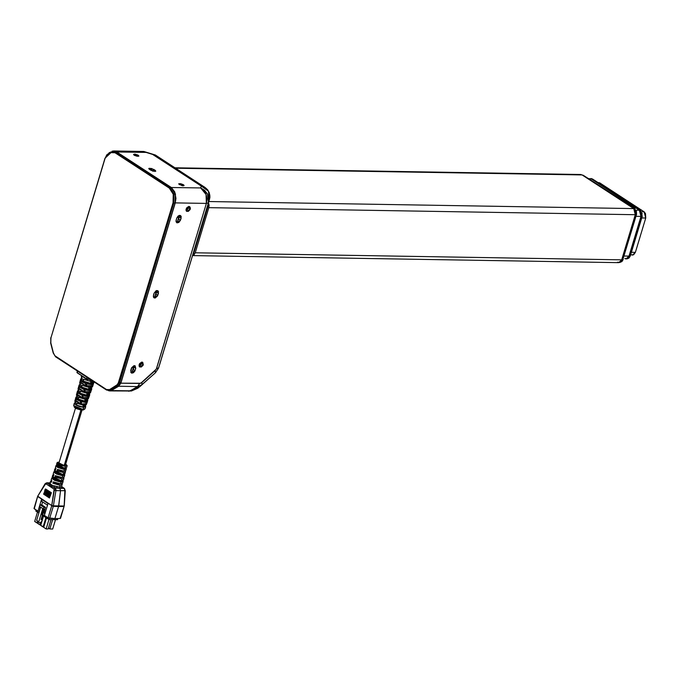 <?xml version="1.0" encoding="UTF-8"?>
<svg xmlns="http://www.w3.org/2000/svg" width="680" height="680" viewBox="0 0 680 680"><rect width="100%" height="100%" fill="white"/><g stroke="black" fill="none" stroke-linecap="round" stroke-linejoin="round"><path stroke-width="1.02" d="M202.283 225.242L201.807 224.927L202.283 225.242M202.453 222.776L202.938 223.091L202.453 222.776M597.924 182.537L599.667 182.869L644.147 211.862L645.524 213.622L645.719 218.025L635.35 252.374L633.598 254.864L631.185 254.796M597.822 182.469L599.667 182.869L598.4 182.852L599.667 182.869L644.147 211.862L645.719 218.025L641.716 217.957L645.719 218.025L635.35 252.374L631.346 252.314L635.35 252.374L632.409 255.187M644.147 211.862L641.869 211.828L644.147 211.862M205.02 214.276L205.589 214.285L205.02 214.276M204.671 217.337L204.102 217.328L204.671 217.337M85.017 408.578L82.968 409.445L84.651 404.32L82.968 409.445L85 408.808L83.189 410.057L76.661 408.748L74.502 407.422L73.703 405.399L76.746 407.94L82.968 409.445L81.94 410.014L82.968 409.445L73.695 405.628M92.097 380.622L91.239 380.545M91.12 384.65L92.386 380.808L91.12 384.65L86.453 383.826L91.12 384.65L93.449 383.945L91.12 384.65M85.876 385.738L86.453 383.826L85.876 385.738L90.499 386.554L85.876 385.738M89.173 390.567L90.499 386.554L92.548 386.163L93.449 383.945L92.803 385.857L92.072 385.755L92.489 384.54L91.375 386.155L86.352 385.671L92.803 385.857L90.499 386.554L89.173 390.567L84.643 389.776L89.173 390.567L91.434 389.887L89.173 390.567M84.056 391.68L84.643 389.776L84.056 391.68L88.553 392.471L84.056 391.68M87.227 396.491L88.553 392.471L90.534 392.096L91.434 389.887L90.78 391.791L90.049 391.697L90.474 390.473L89.377 392.079L84.762 391.671L90.78 391.791L88.553 392.471L87.227 396.491L82.832 395.717L87.227 396.491L89.411 395.82L87.227 396.491M82.246 397.622L82.832 395.717L82.246 397.622L86.606 398.395L82.246 397.622M85.28 402.416L86.606 398.395L88.528 398.029L89.411 395.82L88.766 397.732L88.034 397.638L88.451 396.398L87.38 398.004L82.722 397.553L88.766 397.732L86.606 398.395L85.28 402.416L81.013 401.659L85.28 402.416L87.397 401.761L86.249 403.648L86.436 402.33L85.773 403.784L82.662 403.886L86.742 403.673L87.397 401.761L86.742 403.673L86.249 403.648L86.725 402.262L85.28 402.416M80.435 403.572L81.013 401.659L80.435 403.572L84.651 404.32L80.435 403.572M75.811 397.894L80.894 401.616L80.325 403.537L75.097 400.146L75.608 398.2L75.115 400.486L75.786 401.344L80.325 403.537L80.894 401.616L76.313 399.406L75.616 398.183L76.781 396.508L75.897 397.383L76.789 398.48L75.897 397.111M77.418 391.816L82.671 395.666L82.102 397.579L76.704 394.077L77.503 391.043L78.395 390.422L77.69 390.745L78.429 392.462L77.503 391.043M79.025 385.738L84.447 389.708L83.87 391.629L78.31 388L78.82 386.045L78.582 388.815L83.87 391.629L84.447 389.708L79.101 386.877L78.727 388.254L79.288 387.09L78.965 388.322L83.521 391.298L80.248 389.801L78.31 388L78.727 388.254L79.093 386.869L78.82 386.045M81.515 375.87L81.234 376.95L82.229 378.479L81.702 380.418L80.716 378.896L81.609 378.258L80.724 378.862L80.877 379.576L81.702 380.418L82.229 378.479L81.234 376.941M87.21 379.652L81.507 375.929L87.21 379.652M87.558 379.262L87.422 379.721M87.686 379.805L87.839 379.312M85.646 385.671L79.909 381.93L80.427 379.984L86.216 383.758L85.646 385.671L86.216 383.758L81.915 381.846L80.427 379.984L80.197 382.78L85.646 385.671M82.798 381.131L83.334 379.202L91.392 381.65L90.772 383.554L82.798 381.131L86.657 382.729L90.772 383.554L90.959 381.616L90.415 383.282L83.257 381.106L90.772 383.554L91.392 381.65L83.334 379.202L82.798 381.131L83.257 381.106L82.798 381.131M81.124 387.132L81.659 385.203L89.471 387.575L88.85 389.478L81.124 387.132L84.864 388.679L88.85 389.478L89.029 387.532L88.485 389.207L81.583 387.107L88.85 389.478L89.471 387.575L81.659 385.203L81.124 387.132L81.583 387.107L81.124 387.132M80.061 386.444L79.109 384.965L80.002 384.344L79.109 385.254L80.061 386.444L80.588 384.506L79.628 383.01L80.588 384.506L80.061 386.444M79.458 393.133L79.993 391.204L87.541 393.499L86.921 395.403L79.458 393.133L83.07 394.629L86.921 395.403L87.108 393.457L86.564 395.123L79.917 393.1L86.921 395.403L87.541 393.499L79.993 391.204L79.458 393.133L79.917 393.1L79.458 393.133M78.957 390.524L78.429 392.462L78.957 390.524L78.022 389.087L78.957 390.524M77.784 399.126L78.319 397.197L85.621 399.423L85 401.327L77.784 399.126L81.277 400.579L85 401.327L85.178 399.381L84.643 401.047L78.242 399.1L85 401.327L85.621 399.423L78.319 397.197L77.784 399.126L78.242 399.1L77.784 399.126M77.316 396.55L76.789 398.48L77.316 396.55L76.415 395.156L77.316 396.55M76.109 405.127L76.644 403.197L83.691 405.339L83.07 407.243L76.109 405.127L79.484 406.529L83.07 407.243L83.257 405.297L82.713 406.971L76.568 405.101L83.07 407.243L83.691 405.339L76.644 403.197L76.109 405.127L76.568 405.101L76.109 405.127M75.157 404.506L74.29 403.18L75.174 402.594L74.29 403.444L75.157 404.506L75.684 402.569L74.809 401.225L75.684 402.569L75.157 404.506M59.066 462.961L64.209 465.511L80.962 409.998L64.209 465.511L65.34 464.856M53.312 485.622L59.678 487.144L60.188 485.239L52.828 483.225L53.286 481.856L60.571 483.846L61.914 478.915L54.893 477.003L55.352 475.635L62.297 477.521L63.64 472.591L56.967 470.781L58.616 470.806L58.846 470.05L58.616 470.806L60.52 471.469L62.33 471.733L62.534 471.053L62.33 471.733L63.554 471.172M58.556 484.228L58.727 483.659L58.556 484.228M60.435 478.006L60.63 477.36L60.435 478.006M56.134 472.26L61.854 475.575L53.933 471.733L54.723 471.223L53.992 472.217L56.55 474.07L61.854 475.575L62.237 474.181L61.854 475.575L60.418 474.64L60.639 473.909L60.418 474.64L58.463 474.121L56.542 473.135L56.168 472.277M58.038 465.944L59.049 467.321L63.572 469.251L56.049 465.579L56.873 465.077L56.117 466.055L57.834 467.458L63.572 469.251L63.954 467.848L63.572 469.251L62.297 468.41L62.534 467.611L62.297 468.41L58.123 465.987M63.495 471.359L62.33 471.733L56.967 470.781L57.426 469.412L64.022 471.189L65.365 466.259L57.078 462.613L59.211 462.052L57.265 462.366L56.525 464.219L63.954 467.848L58.981 466.429L56.525 464.219M50.609 484.271L50.09 483.123L48.671 483.863L49.121 483.038L48.671 483.863L47.387 483.029L49.785 485.044L49.087 485.902L49.785 485.044L51.757 486.327L52.275 485.35L50.609 484.271L49.785 485.044L48.671 483.863L50.108 482.808L50.609 484.271L52.776 485.494M51.374 482.281L50.711 481.066L51.459 480.539L50.685 481.193L51.374 482.281L51.833 480.913L51.374 482.281M52.828 474.921L52.275 476.527L60.511 480.513L60.137 481.908L51.808 477.879L51.178 479.706L51.833 480.913L51.221 479.604M53.448 476.06L52.828 474.912L53.609 474.394L52.81 475.031L53.448 476.06L53.907 474.691L53.448 476.06M53.933 471.733L53.303 473.552L53.907 474.691L53.278 473.671M55.522 469.837L54.953 468.758L55.76 468.256L54.935 468.86L55.522 469.837L55.981 468.469L55.522 469.837M56.049 465.579L55.42 467.406L55.981 468.469L55.471 467.304M54.953 468.767L54.4 470.373L62.237 474.181L56.984 472.685L55.089 471.563L54.4 470.364M51.808 477.879L52.572 477.36L51.867 478.388L54.553 480.335L60.137 481.908L60.511 480.513L54.995 478.95L52.989 477.768L52.275 476.519M37.808 496.068L45.067 483.854L45.228 484.381L47.387 483.029L50.056 482.91L47.387 483.029L46.214 484.024L53.941 489.056L54.34 490.314L55.964 490.594L55.454 488.376L54.111 489.209L51.706 505.886L53.286 506.37L51.739 505.75L53.405 505.801L51.757 505.597L48.102 517.82L44.395 515.414L47.991 503.514L41.548 499.315L37.961 511.215L39.108 511.258L37.961 511.215L34 508.478L37.825 496.026L45.228 484.381L46.214 484.024L51.059 487.186L51.757 486.327L51.059 487.186L54.111 489.209L55.454 488.376L55.114 488.062L53.941 489.056L55.114 488.062L51.757 486.327L55.114 488.062L56.899 488.113L53.831 487.228L54.434 485.954L52.275 485.35L51.757 486.327M54.094 478.601L58.616 480.913L58.82 480.225L58.616 480.913L60.137 481.908L55.633 479.987L54.094 478.592M59.857 483.803L57.758 484.151L54.766 483.259L59.857 483.803M61.829 486.234L61.948 483.71L61.914 484.967L59.372 485.197L52.828 483.225L54.766 483.259L54.961 482.613L54.766 483.259L52.828 483.225L53.286 481.856L57.919 483.497L61.846 483.735L62.552 483.352L63.129 481.296L61.889 481.933L62.262 480.539L63.486 479.91L62.262 480.539L61.889 481.933L63.061 481.44L62.781 480.445L63.129 481.296M61.735 477.488L59.636 477.929L56.644 477.037L61.735 477.488M62.645 483.165L60.571 483.846L61.914 478.915L63.92 478.261L63.554 477.402L63.827 478.44L61.914 478.915L54.893 477.003L56.644 477.037L56.856 476.315L56.644 477.037L54.893 477.003L55.352 475.635L59.772 477.19L63.512 477.411L64.184 477.054L64.761 475.006M44.106 492.464L50.073 496.451L50.227 496.026L44.106 492.464L50.227 496.026L50.073 496.451L44.106 492.464L50.073 496.451L50.227 496.026L44.106 492.464M43.783 493.535L49.708 497.479L43.783 493.535M45.067 489.294L51.161 493.433L45.067 489.294L51.161 493.433L51.399 492.754L50.822 493.042L51.161 493.433L51.399 492.754L45.645 489.005L45.067 489.294L50.822 493.042L51.399 492.754L45.645 489.005L45.067 489.294M44.744 490.365L50.796 494.454L44.744 490.365L50.796 494.454L51 493.867L50.796 494.454L51 493.867L45.245 490.118L44.744 490.365L50.498 494.122L51 493.867L45.245 490.118L44.744 490.365M44.43 491.385L50.447 495.431L44.43 491.385L50.447 495.431L50.626 494.921L50.447 495.431L50.626 494.921L44.43 491.385M43.605 494.122L49.512 498.04L43.605 494.122M43.758 494.292L49.512 498.04L43.758 494.292M47.507 505.138L41.905 501.483L47.507 505.138M64.277 476.867L62.297 477.521L63.64 472.591L65.552 471.962L65.161 471.096L65.459 472.141L63.64 472.591L56.967 470.781L57.426 469.412L61.625 470.883L65.569 470.951L66.394 468.707L65.322 469.276L65.705 467.883L66.759 467.313L67.184 465.664L65.365 466.259L61.651 465.596L58.216 464.083L57.078 462.613M65.135 473.51L63.988 474.206L63.605 475.609L64.71 475.125L64.388 474.138L64.761 474.997L63.605 475.609L65.552 471.962M37.63 496.493L51.757 505.597L37.723 496.247M60.588 487.067L59.678 487.144L59.908 488.478L56.899 488.113L59.908 488.478L59.678 487.144L57.009 486.693L56.899 488.113L57.009 486.693L54.434 485.954L53.831 487.228L56.899 488.113L55.114 488.062L55.964 490.594L53.405 505.801L55.964 490.594L54.34 490.314L51.791 505.529L53.355 506.09L51.706 505.886L48.102 517.82L44.395 515.414L47.991 503.514L41.548 499.315L41.905 501.483L41.548 499.315L37.961 511.215L34.255 508.802L37.689 496.298M64.32 488.385L62.62 487.373L62.169 488.197L64.252 488.521L64.864 490.739L64.642 488.673L63.903 488.206L59.908 488.478L60.478 490.713L58.582 506.489L53.286 506.37L49.674 518.33L54.935 518.577L48.102 517.82L49.674 518.33L53.286 506.37L58.582 506.489L58.701 505.929L53.405 505.801L58.701 505.929L60.478 490.713L55.964 490.594L60.478 490.713L59.908 488.478L62.169 488.197L61.115 486.906L62.169 488.197L62.62 487.373L61.931 486.812M64.209 505.844L65.246 490.637L60.486 490.713L64.864 490.739L64.201 505.929M67.184 465.664L65.713 464.015L67.175 465.69L65.365 466.259L64.022 471.189L65.909 470.568M75.489 408.136L58.879 463.165L61.821 465.077L65.382 465.129L81.991 410.1M66.776 467.211L65.705 467.883L65.322 469.276L66.351 468.809L65.994 467.831L66.394 468.698M50.09 482.86L46.758 482.834L45.39 483.438L37.782 496.111M41.709 504.883L42.593 501.933L41.709 504.883M61.812 486.344L61.438 486.761L61.812 486.344L61.897 486.787M62.279 484.56L60.188 485.239L59.678 487.144L61.115 486.906M34 508.478L37.604 496.536M58.701 505.929L63.835 505.979L58.701 505.929M64.209 505.962L63.716 506.54L58.582 506.489L54.935 518.577L58.582 506.489L64.166 506.141M62.092 486.923L64.26 488.333M60.511 518.304L64.115 506.413L60.112 518.5L54.935 518.577L60.112 518.5L64.115 506.362M55.989 489.974L55.743 488.861L55.989 489.974M45.483 507.348L41.608 504.823L45.483 507.348L44.14 512.805L45.483 507.348L43.919 507.322L40.044 504.798L39.542 506.456L43.418 508.98L39.542 506.456L40.044 504.798L41.608 504.823L40.044 504.798L43.919 507.322L43.418 508.98L43.919 507.322L45.483 507.348M41.063 519.562L42.407 515.134L41.063 519.562L42.236 519.579L41.251 518.942L42.236 519.579L41.063 519.562M41.701 521.356L42.236 519.579L41.701 521.356L40.222 522.784L39.27 522.767L36.627 520.387L39.27 522.767L36.627 520.387L38.785 521.789L42.772 508.563L38.785 521.789L39.27 522.767L40.222 522.784L41.701 521.356M43.987 508.997L43.418 508.98L44.259 509.541L43.987 508.997M40.621 507.161L36.627 520.387L40.621 507.169M48.365 528.505L51.042 519.622L48.212 528.955L46.13 528.921L43.69 527.332L46.13 528.921L48.96 519.554L46.13 528.921L48.212 528.955L51.026 519.622L48.365 528.505M41.684 514.667L43.401 508.971L44.259 509.541L43.401 508.98L41.684 514.667L42.542 515.227L44.259 509.541L42.542 515.227L44.447 515.262L41.684 514.667M37.774 523.039L34.654 521.441L37.094 523.031L37.519 521.628L37.094 523.031L37.774 523.039M52.717 529.031L49.767 528.981L48.475 528.13L49.767 528.981L52.589 519.648L49.767 528.981L52.717 529.031L55.539 519.698L52.717 529.031M43.8 526.966L40.681 525.368L43.12 526.957L45.942 517.59L43.12 526.957L43.8 526.966M40.791 525.002L37.663 523.404L40.103 524.994L40.995 522.036L40.103 524.994L40.791 525.002M40.383 507.017L38.904 512.856L40.383 507.017M46.52 517.965L43.69 527.332L46.52 517.965M37.485 512.065L34.654 521.441L37.485 512.065M43.511 516.001L40.681 525.368L43.511 516.001M38.089 522.002L37.663 523.404L38.089 522.002M41.82 519.308L42.933 515.627L41.82 519.308M57.511 519.733L57.877 518.534L57.511 519.733L49.02 519.588L42.364 515.253L49.02 519.588L57.511 519.733M44.99 513.451L44.336 513.519L44.14 512.805L44.361 513.536L44.99 513.451M44.336 512.006L45.245 512.601L44.336 512.006M36.117 510.008L35.819 510.986L38.87 512.975L35.819 510.986L36.117 510.008M49.41 518.296L49.02 519.588L49.41 518.296M93.151 382.287L93.517 381.565M89.862 380.077L90.508 380.375M82.424 376.652L82.067 377.009M88.077 379.329L88.417 378.216L88.077 379.329L86.496 378.845L90.168 379.363L88.077 379.329M86.972 377.273L86.496 378.845L77.172 372.767L77.639 371.195L76.916 372.445L86.496 378.845L86.972 377.273M77.35 371.008L77.044 372.342M84.346 406.903L85.068 406.427L84.346 406.903M86.317 400.979L87.082 400.486L86.317 400.979M88.281 395.063L89.105 394.536L88.281 395.063M90.245 389.147L91.128 388.594L90.245 389.147M92.778 384.464L92.31 385.832L92.778 384.464M90.754 390.397L90.287 391.774L90.754 390.397M88.74 396.329L88.264 397.715L88.74 396.329M81.677 401.846L81.158 403.554L81.677 401.846M83.249 395.837L82.705 397.622L83.249 395.837M85.306 389.954L84.779 391.671L85.306 389.954M86.87 383.953L86.326 385.738L86.87 383.953M80.486 401.489L80.325 403.537L80.486 401.489M75.514 400.384L76.084 399.202L75.752 400.452L79.968 403.206L76.942 401.82L75.097 400.129L75.514 400.384L75.888 398.981L75.514 400.384M82.263 395.539L82.102 397.579L82.671 395.666L77.486 392.912L77.121 394.324L77.69 393.142L77.359 394.392L81.745 397.256L78.591 395.811L76.704 394.069L78.072 395.802L82.102 397.579L82.263 395.539M84.04 389.58L83.87 391.629L84.04 389.58M85.816 383.63L85.28 385.416L85.816 383.63M80.334 382.194L80.894 381.038L80.572 382.253L85.297 385.348L80.903 382.967L79.909 381.93L80.334 382.194L80.699 380.808L80.334 382.194M83.725 379.414L83.257 381.106L83.725 379.414M81.388 379.1L81.804 380.043L81.685 377.995M82.059 385.416L81.583 387.107L82.059 385.416M79.781 385.169L80.163 386.07L80.078 384.047M80.384 391.416L79.917 393.1L80.384 391.416M78.174 391.238L78.531 392.088L78.48 390.107M78.71 397.409L78.242 399.1L78.71 397.409M76.874 396.159L76.73 397.06M77.044 403.41L76.568 405.101L77.044 403.41M75.276 402.22L75.157 403.104M85.051 406.096L85.451 405.288L84.864 405.365L84.227 407.269L85.74 406.631L85.323 405.662L85.74 406.631L84.227 407.269L84.864 405.365L86.385 404.719L85.451 405.288M86.403 404.421L87.771 400.384L87.354 399.704L87.763 400.69L86.198 401.344L87.763 400.681M87.099 400.214L87.465 399.355M86.828 399.44L86.198 401.344L86.828 399.44L88.409 398.777L86.828 399.44M88.425 398.471L89.777 394.749L88.162 395.42L89.607 395.003L89.377 393.745L89.777 394.749M89.105 394.188L89.488 393.431M88.791 393.516L88.162 395.42L88.791 393.516L90.431 392.836L88.791 393.516M91.128 388.238L91.502 387.498M90.126 389.504L91.621 389.062L91.409 387.787L91.8 388.798L90.126 389.504L90.763 387.6L90.126 389.504M92.463 386.563L90.763 387.6L92.454 386.886L93.84 382.517L93.432 381.828L93.823 382.857L92.097 383.579L93.823 382.849M92.727 381.675L92.097 383.579L92.727 381.675L93.542 381.565L92.727 381.675M84.651 404.32L86.742 403.673L84.651 404.32M77.214 392.13L76.704 394.069L77.121 394.324L77.222 392.113M75.106 407.745L76.177 408.433M76.916 408.791L80.376 409.844M81.201 409.964L81.94 410.014M148.98 169.014L149.744 168.895L148.98 169.014M50.966 337.748L50.66 343.051L53.202 353.013L55.658 356.873L106.547 390.031L106.428 389.529L109.693 389.589L110.262 390.142L108.477 390.626L116.994 386.223L116.424 385.671L116.994 386.223L119.638 382.491L118.838 382.253L119.638 382.491L173.833 202.98L173.034 202.742L173.833 202.98L174.02 194.021L169.898 187.569L174.02 194.021L173.833 202.98L175.134 203.006L175.321 194.046L171.198 187.595L169.303 188.105L173.221 194.233L173.034 202.742L118.838 382.253L116.424 385.671L109.693 389.589L117.861 384.31L173.034 202.742L173.697 198.5L173.221 194.233L171.674 190.578L169.303 188.105L114.988 152.711L110.687 151.954L106.794 154.895L105.094 158.465L50.898 337.969L50.796 342.899L53.337 352.861L54.842 355.759L106.377 389.504L111.562 390.167L118.294 386.249L116.994 386.223L118.294 386.249L120.93 382.517L119.638 382.491L116.994 386.223L110.262 390.142L111.562 390.167L109.778 390.651L118.294 386.249L120.93 382.517L175.134 203.006L120.93 382.517L119.638 382.491L173.833 202.98L175.134 203.006L175.822 198.543L174.641 191.998L171.198 187.595L169.898 187.569L115.583 152.175L116.883 152.201L171.198 187.595L116.883 152.201L113.892 151.224M134.096 366.171L132.829 370.37L134.096 366.171M156.782 291.031L155.516 295.231L156.782 291.031M179.469 215.892L178.202 220.09L179.469 215.892M179.469 215.874L178.109 220.226L178.67 219.071L180.464 220.235L176.698 222.657L176.137 220.167L176.783 218.017L180.548 215.602L181.118 218.093L179.325 216.92L181.118 218.093L180.464 220.235L178.67 219.071L179.325 216.92L178.202 220.09L179.469 215.874M156.782 291.014L155.422 295.366L155.983 294.21L157.785 295.375L154.02 297.789L153.451 295.307L154.096 293.156L157.862 290.743L158.431 293.233L156.638 292.06L158.431 293.233L157.785 295.375L155.983 294.21L156.638 292.06L155.516 295.231L156.782 291.014M134.096 366.154L132.736 370.506L133.305 369.342L135.099 370.515L131.333 372.929L130.764 370.447L131.41 368.296L135.175 365.882L135.745 368.365L133.952 367.2L135.745 368.365L135.099 370.515L133.305 369.342L133.952 367.2L132.829 370.37L134.096 366.154M179.393 215.994L177.182 222.487L176.188 222.062L177.182 222.487L179.316 215.416L180.523 215.585L181.203 216.597L180.464 220.235L178.831 222.453L177.081 222.827L175.984 221.196L176.783 218.017L177.99 216.13L179.316 215.416L177.182 222.487L179.393 215.994M154.496 297.627L153.501 297.194L154.496 297.627L156.63 290.555L154.496 297.627M154.76 297.083L154.93 296.684L154.76 297.083M155.108 296.233L155.295 295.732L155.108 296.233M155.474 295.214L156.459 292.026L155.474 295.214M156.706 291.133L156.459 292.026L156.706 291.133M131.809 372.767L130.815 372.334L131.809 372.767L133.943 365.695L135.158 365.865L135.745 368.365L134.895 371.034L133.458 372.733L131.707 373.107L130.823 372.351L131.606 367.769L133.952 365.695L131.809 372.767M132.421 371.365L132.608 370.872L132.421 371.365M132.787 370.345L133.773 367.166L132.787 370.345M134.019 366.274L133.773 367.166L134.019 366.274M153.433 171.3L149.744 168.895L153.433 171.3M55.76 356.932L106.496 390.005L109.778 390.651M116.883 152.201L112.54 151.206L116.883 152.201M105.171 158.236L109.268 152.549L114.988 152.711L169.303 188.105L169.898 187.569L115.583 152.175L114.988 152.711L115.583 152.175L112.421 151.206M104.966 158.304L50.898 337.969L104.966 158.304L112.54 151.206M50.77 337.807L50.855 343.12M50.66 343.051L53.397 353.082M55.709 356.906L53.202 353.013M55.955 357.008L106.309 389.819M183.472 184.722L184.076 185.495L179.307 184.654L178.806 183.736L180.591 183.659L183.472 184.722L183.974 185.64L183.115 185.81L183.472 184.722L183.141 185.81L182.18 185.708L178.695 183.872L183.472 184.722M138.269 155.261L138.881 156.043L134.113 155.193L133.501 154.411L134.912 154.131L137.895 155.04L138.78 156.179L136.986 156.247L134.487 155.414L133.501 154.411L138.269 155.261L137.946 156.349L138.269 155.261M188.487 207.901L188.581 206.499L189.72 206.669L190.281 209.075L188.487 207.901L190.281 209.075L186.668 211.395L186.124 209.006L189.737 206.686L190.425 208.08L190.094 209.576L188.283 211.429L186.405 211.157L185.98 209.993L186.583 208.02L188.564 206.507L188.606 207.4L187.706 209.329L186.031 210.409L188.487 207.901M141.499 363.545L141.584 362.142L142.724 362.312L143.293 364.718L141.499 363.545L143.293 364.718L139.68 367.038L139.128 364.65L142.749 362.329L143.097 365.219L141.287 367.072L139.408 366.809L139.018 365.151L139.868 365.712L139.018 365.151L139.587 363.664L141.567 362.151L141.499 363.545L140.718 364.973L139.06 366.044L141.499 363.545M113.747 150.969L143.794 151.47L155.202 154.93L152.703 154.428L155.269 154.972L205.02 187.391L201.28 186.09L208.411 191.173L209.465 199.563L209.831 195.254L208.411 191.173L205.411 187.952L201.28 186.09L200.668 187.969L204.62 190.34L207.485 193.987L208.811 198.356L208.411 202.768L209.465 199.563L158.491 368.092L155.507 372.674L139.731 386.733L128.665 391.263L130.152 390.855L111.265 390.541L118.634 386.257L137.513 386.572L139.714 383.46L120.828 383.146L140.76 383.24L156.323 369.096L206.397 203.405L208.411 202.768L207.485 193.987L200.668 187.969L206.057 194.438L206.397 203.405L156.553 368.483L158.567 367.846L208.411 202.768L206.397 203.405L175.253 202.886L120.828 383.146L118.634 386.257L137.513 386.572L130.152 390.855L139.731 386.733L155.448 372.725L139.731 386.733L142.094 384.6L137.513 386.572L142.094 384.6L141.788 382.568L142.094 384.6L155.448 372.725L155.142 370.694L155.507 372.674L158.491 368.101L156.553 368.483L155.142 370.694L141.788 382.568L139.714 383.46L137.513 386.572L130.152 390.855L108.987 390.813L111.265 390.541L118.634 386.257L120.828 383.146L175.253 202.886L175.941 198.424L174.76 191.887L171.317 187.484L116.79 151.946L113.798 150.969L112.047 151.215L113.747 150.969L116.79 151.946L171.317 187.484L200.668 187.969L201.28 186.09L152.703 154.428L146.141 152.43L116.79 151.946L146.141 152.43L143.837 151.47L152.703 154.428L201.28 186.09L203.201 186.507L206.38 188.513M149.405 169.345L149.081 168.292L151.835 168.581L155.805 171.165L152.745 171.113L149.405 169.345L148.767 168.538L153.739 169.413L153.213 171.156L153.739 169.413L155.176 170.349L154.828 171.487L155.176 170.349L155.805 171.165L150.841 170.281L149.405 169.345M159.63 364.616L158.491 368.092L155.507 372.674L153.331 374.637M154.096 293.156L156.179 290.7L157.837 290.725L158.517 291.728L157.581 295.902L155.244 297.976L154.037 297.806L153.365 296.803L154.096 293.156M200.668 187.969L171.317 187.484L175.44 193.928L175.253 202.886L206.397 203.405L206.95 198.942L206.057 194.438L203.847 190.587L200.668 187.969M159.63 364.633L209.474 199.537L209.924 197.005L209.27 192.661L207.672 189.814L205.02 187.391M195.262 252.773L192.55 255.578L194.055 254.847L195.262 252.773L208.87 207.689L635.324 214.744L621.715 259.82L195.262 252.773L208.87 207.689L635.324 214.744L633.751 208.573L208.862 201.552L633.751 208.573L582.097 174.913L633.751 208.573L635.562 212.041L635.324 214.744L621.715 259.82L195.262 252.773M192.55 255.595L618.766 262.633L621.715 259.82L619.956 262.31L617.55 262.25M208.471 202.861L208.87 207.689L209.108 204.994L208.471 202.861M175.559 168.19L582.097 174.913L175.559 168.19M207.868 204.85L207.799 206.992L194.182 252.076L193.154 253.589L194.182 252.076L207.799 206.992L207.868 204.85M580.287 174.599L579.692 174.845M620.772 261.622L621.911 259.59L628.567 237.133L621.911 259.59L620.772 261.622M635.571 212.135L635.094 209.967L633.709 208.225L607.861 191.701L633.709 208.225L635.571 212.135M619.701 262.446L622.778 259.607L621.911 259.59L623.186 259.479L619.871 262.446M583.279 175.448L634.576 208.233L633.709 208.225L634.576 208.233L636.183 214.379L634.89 208.327L583.083 175.21M635.426 214.37L636.183 214.379L622.778 259.607L636.582 214.251L635.426 214.37M636.369 211.25L636.582 214.251L634.89 208.327L581.833 174.76M622.931 259.156L636.582 214.251M196.273 243.253L196.749 243.567L196.273 243.253M201.416 226.227L201.892 226.542L201.416 226.227M201.135 229.058L200.557 229.05L201.135 229.058M624.801 258.527L626.884 258.935L629.833 256.122L628.966 256.105L640.96 216.393L640.764 211.99L639.387 210.231L640.96 216.393L635.97 216.308L641.827 216.401L629.833 256.122L628.966 256.105L627.207 258.596L625.387 258.817L627.767 258.179L628.966 256.105L626.016 258.918L628.966 256.105L624.206 256.028L628.966 256.105L640.96 216.393L628.966 256.105L640.96 216.393L639.387 210.231L636.378 210.179L639.387 210.231L591.319 178.899L639.387 210.231L591.319 178.899L588.906 178.831L592.501 179.001L590.962 178.525M641.971 215.951L640.96 216.393L641.036 212.806L639.387 210.231L591.319 178.899L588.192 178.475M195.789 244.859L196.265 245.174L195.789 244.859M200.931 227.843L201.407 228.149L200.931 227.843M642.149 213.928L642.031 213.265M590.92 178.525L640.254 210.239L639.387 210.231L640.568 210.332L641.827 216.401L640.254 210.239L592.713 179.256M629.986 255.672L626.935 258.935M592.501 179.001L640.568 210.332L642.226 216.274L630.241 255.995L629.025 258.051L626.884 258.935M73.703 405.399L74.29 403.18M75.097 400.146L74.809 401.225M76.704 394.077L76.415 395.156M78.31 388L78.022 389.087M78.82 386.053L79.109 384.965M80.716 378.896L79.628 383.019M49.971 483.012L50.703 481.066M64.218 505.869L65.246 490.637L64.218 488.308M63.911 478.261L63.486 479.91M64.218 488.3L61.948 486.82M85 408.808L85.74 406.631M91.8 388.798L90.431 392.836M109.778 390.949L131.41 391.017L137.887 388.195L153.085 374.858M174.981 167.816L580.881 174.522M623.186 259.479L621.962 261.562L619.82 262.446M642.226 216.274L630.241 255.995"/></g></svg>
